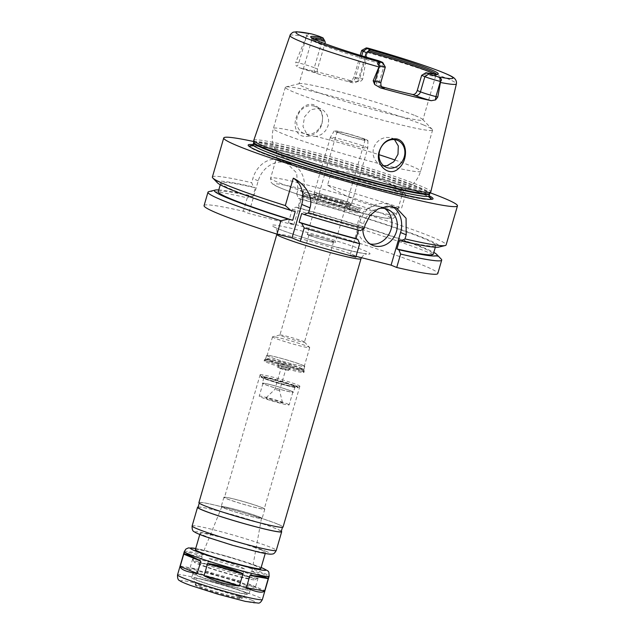 <?xml version="1.0" encoding="UTF-8"?>
<svg xmlns="http://www.w3.org/2000/svg" width="635" height="635" viewBox="0 0 635 635"><rect width="100%" height="100%" fill="white"/><g stroke="black" fill="none" stroke-linecap="round" stroke-linejoin="round"><path stroke-width="0.48" stroke-dasharray="3.17 2.38" d="M244.483 568.936C233.347 563.348 221.559 559.919 209.137 558.665L205.549 571.032L240.895 581.303L244.483 568.936L209.137 558.665M202.176 556.911C192.246 552.529 186.158 551.442 183.904 553.656L180.308 566.023C181.483 567.515 187.579 568.603 198.58 569.27L202.176 556.911L183.904 553.656M205.549 571.032C216.892 575.993 228.671 579.422 240.895 581.303M180.308 566.023L198.58 569.27M268.367 578.207C268.16 576.731 266.573 575.373 263.62 574.143C260.62 572.929 256.508 571.937 251.293 571.183L247.706 583.549L259.215 589.312C262.176 590.526 264.033 590.947 264.779 590.566L268.367 578.207L251.293 571.183M247.706 583.549L264.779 590.566M308.999 235.315A14.605 0.905 -163.8 0 1 307.261 234.339A14.605 0.905 -163.8 0 1 317.905 236.522A14.605 0.905 -163.8 0 1 333.565 241.506A14.605 0.905 -163.8 0 1 335.304 242.483A14.605 0.905 -163.8 0 1 324.66 240.3A14.605 0.905 -163.8 0 1 308.999 235.315M332.026 241.117A12.779 0.794 -163.8 0 1 333.55 241.975A12.779 0.794 -163.8 0 1 321.064 239.173A12.779 0.794 -163.8 0 1 309.015 234.847A12.779 0.794 -163.8 0 1 318.325 236.752A12.779 0.794 -163.8 0 1 332.026 241.117M251.317 577.556A31.639 1.961 -163.8 0 1 254.992 579.771A31.639 1.961 -163.8 0 1 224.155 572.722A31.639 1.961 -163.8 0 1 194.342 562.15A31.639 1.961 -163.8 0 1 216.479 566.499A31.639 1.961 -163.8 0 1 251.317 577.556M247.428 576.572A27.019 1.675 -163.8 0 1 250.65 578.366A27.019 1.675 -163.8 0 1 224.234 572.452A27.019 1.675 -163.8 0 1 198.763 563.293A27.019 1.675 -163.8 0 1 218.543 567.365A27.019 1.675 -163.8 0 1 247.428 576.572M259.001 516.898A20.637 1.278 -163.8 0 1 261.469 518.271A20.637 1.278 -163.8 0 1 241.292 513.747A20.637 1.278 -163.8 0 1 221.829 506.754A20.637 1.278 -163.8 0 1 236.942 509.865A20.637 1.278 -163.8 0 1 259.001 516.898M259.556 517.041A21.296 1.318 -163.8 0 1 262.096 518.462A21.296 1.318 -163.8 0 1 241.276 513.786A21.296 1.318 -163.8 0 1 221.194 506.579A21.296 1.318 -163.8 0 1 236.72 509.762A21.296 1.318 -163.8 0 1 259.556 517.041M262.271 507.706A21.296 1.318 -163.8 0 1 264.811 509.127A21.296 1.318 -163.8 0 1 243.991 504.46A21.296 1.318 -163.8 0 1 223.901 497.245A21.296 1.318 -163.8 0 1 239.435 500.428A21.296 1.318 -163.8 0 1 262.271 507.706M261.755 507.579A20.685 1.286 -163.8 0 1 264.224 508.96A20.685 1.286 -163.8 0 1 243.999 504.42A20.685 1.286 -163.8 0 1 224.488 497.419A20.685 1.286 -163.8 0 1 239.578 500.507A20.685 1.286 -163.8 0 1 261.755 507.579M297.41 384.873A20.685 1.286 -163.8 0 1 299.871 386.255A20.685 1.286 -163.8 0 1 299.815 386.318A20.685 1.286 -163.8 0 1 279.646 381.714A20.685 1.286 -163.8 0 1 260.152 374.793A20.685 1.286 -163.8 0 1 260.136 374.706A20.685 1.286 -163.8 0 1 275.225 377.801A20.685 1.286 -163.8 0 1 297.41 384.873M295.775 385.961A19.225 1.191 -163.8 0 1 298.061 387.247A19.225 1.191 -163.8 0 1 298.005 387.302A19.225 1.191 -163.8 0 1 279.265 383.024A19.225 1.191 -163.8 0 1 261.152 376.595A19.225 1.191 -163.8 0 1 261.136 376.515A19.225 1.191 -163.8 0 1 275.153 379.389A19.225 1.191 -163.8 0 1 295.775 385.961M295.632 386.429A19.225 1.191 -163.8 0 1 297.926 387.715A19.225 1.191 -163.8 0 1 279.13 383.492A19.225 1.191 -163.8 0 1 261.001 376.984A19.225 1.191 -163.8 0 1 275.019 379.857A19.225 1.191 -163.8 0 1 295.632 386.429M293.1 385.786A16.208 1.008 -163.8 0 1 295.029 386.866A16.208 1.008 -163.8 0 1 279.186 383.31A16.208 1.008 -163.8 0 1 263.898 377.825A16.208 1.008 -163.8 0 1 275.717 380.246A16.208 1.008 -163.8 0 1 293.1 385.786M291.536 391.152A16.208 1.008 -163.8 0 1 293.473 392.232A16.208 1.008 -163.8 0 1 277.622 388.676A16.208 1.008 -163.8 0 1 262.342 383.191A16.208 1.008 -163.8 0 1 274.161 385.612A16.208 1.008 -163.8 0 1 291.536 391.152M291.005 391.017A15.581 0.968 -163.8 0 1 292.862 392.057A15.581 0.968 -163.8 0 1 277.638 388.636A15.581 0.968 -163.8 0 1 262.946 383.365A15.581 0.968 -163.8 0 1 274.304 385.691A15.581 0.968 -163.8 0 1 291.005 391.017M287.282 403.844A15.581 0.968 -163.8 0 1 289.139 404.892A15.581 0.968 -163.8 0 1 273.907 401.471A15.581 0.968 -163.8 0 1 259.215 396.2A15.581 0.968 -163.8 0 1 270.581 398.526A15.581 0.968 -163.8 0 1 287.282 403.844M281.543 402.399A8.755 0.54 -163.8 0 1 282.591 402.963A8.755 0.54 -163.8 0 1 274.026 401.066A8.755 0.54 -163.8 0 1 265.779 398.081A8.755 0.54 -163.8 0 1 272.304 399.447A8.755 0.54 -163.8 0 1 281.543 402.399M279.273 390.565L274.891 389.358L279.273 390.565M286.052 367.236L281.67 366.038L286.052 367.236M288.608 367.879L283.909 367.046L278.749 365.188L288.608 367.879M287.933 370.213L283.234 369.372L278.066 367.522L287.933 370.213M288.449 370.34L283.226 369.411L277.487 367.355L288.449 370.34M289.798 365.673L284.575 364.744L278.836 362.688L289.798 365.673M300.037 368.26A18.256 1.135 -163.8 0 1 302.197 369.403A18.256 1.135 -163.8 0 1 284.369 365.474A18.256 1.135 -163.8 0 1 267.208 359.235A18.256 1.135 -163.8 0 1 280.995 362.164A18.256 1.135 -163.8 0 1 300.037 368.26M301.403 371.102A20.685 1.286 -163.8 0 1 303.855 372.404A20.685 1.286 -163.8 0 1 303.871 372.491A20.685 1.286 -163.8 0 1 283.647 367.951A20.685 1.286 -163.8 0 1 264.136 360.942A20.685 1.286 -163.8 0 1 264.2 360.878A20.685 1.286 -163.8 0 1 279.829 364.204A20.685 1.286 -163.8 0 1 301.403 371.102M301.744 369.943A20.685 1.286 -163.8 0 1 304.213 371.277A20.685 1.286 -163.8 0 1 304.213 371.324A20.685 1.286 -163.8 0 1 283.988 366.784A20.685 1.286 -163.8 0 1 264.477 359.775A20.685 1.286 -163.8 0 1 264.501 359.735A20.685 1.286 -163.8 0 1 279.908 362.966A20.685 1.286 -163.8 0 1 301.744 369.943M301.442 368.348A19.836 1.23 -163.8 0 1 303.808 369.626A19.836 1.23 -163.8 0 1 303.808 369.673A19.836 1.23 -163.8 0 1 284.409 365.315A19.836 1.23 -163.8 0 1 265.708 358.6A19.836 1.23 -163.8 0 1 265.732 358.561A19.836 1.23 -163.8 0 1 280.503 361.656A19.836 1.23 -163.8 0 1 301.442 368.348M302.387 365.093A19.836 1.23 -163.8 0 1 304.752 366.419A19.836 1.23 -163.8 0 1 285.353 362.069A19.836 1.23 -163.8 0 1 266.652 355.354A19.836 1.23 -163.8 0 1 281.115 358.315A19.836 1.23 -163.8 0 1 302.387 365.093M301.974 364.99A19.352 1.199 -163.8 0 1 304.284 366.284A19.352 1.199 -163.8 0 1 285.369 362.037A19.352 1.199 -163.8 0 1 267.121 355.489A19.352 1.199 -163.8 0 1 281.226 358.378A19.352 1.199 -163.8 0 1 301.974 364.99M307.396 346.329A19.352 1.199 -163.8 0 1 309.634 347.464A19.352 1.199 -163.8 0 1 309.705 347.623A19.352 1.199 -163.8 0 1 290.79 343.376A19.352 1.199 -163.8 0 1 272.542 336.82A19.352 1.199 -163.8 0 1 272.685 336.733A19.352 1.199 -163.8 0 1 287.631 339.987A19.352 1.199 -163.8 0 1 307.396 346.329M302.927 341.297A12.779 0.794 -163.8 0 1 304.403 342.051A12.779 0.794 -163.8 0 1 304.451 342.154A12.779 0.794 -163.8 0 1 291.957 339.344A12.779 0.794 -163.8 0 1 279.908 335.018A12.779 0.794 -163.8 0 1 280.003 334.962A12.779 0.794 -163.8 0 1 289.87 337.106A12.779 0.794 -163.8 0 1 302.927 341.297M198.898 502.626A43.815 2.715 -163.8 0 1 230.846 509.183A43.815 2.715 -163.8 0 1 277.812 524.145A43.815 2.715 -163.8 0 1 283.043 527.074M277.408 524.042A43.323 2.683 -163.8 0 1 282.575 526.939A43.323 2.683 -163.8 0 1 240.22 517.43A43.323 2.683 -163.8 0 1 199.366 502.769A43.323 2.683 -163.8 0 1 230.957 509.238A43.323 2.683 -163.8 0 1 277.408 524.042M198.009 507.428A43.323 2.683 -163.8 0 1 229.6 513.905A43.323 2.683 -163.8 0 1 276.05 528.709A43.323 2.683 -163.8 0 1 281.218 531.606M198.12 507.04A43.815 2.715 -163.8 0 1 232.561 514.691A43.815 2.715 -163.8 0 1 276.455 528.812A43.815 2.715 -163.8 0 1 281.329 531.217M261.493 550.077A34.076 2.111 -163.8 0 1 265.557 552.355A34.076 2.111 -163.8 0 1 232.243 544.878A34.076 2.111 -163.8 0 1 200.112 533.336A34.076 2.111 -163.8 0 1 224.957 538.432A34.076 2.111 -163.8 0 1 261.493 550.077M195.366 549.672A34.076 2.111 -163.8 0 1 220.218 554.768A34.076 2.111 -163.8 0 1 256.746 566.404A34.076 2.111 -163.8 0 1 260.81 568.682M239.07 597.003A24.336 1.508 -163.8 0 1 241.975 598.63A24.336 1.508 -163.8 0 1 218.178 593.288A24.336 1.508 -163.8 0 1 195.231 585.049A24.336 1.508 -163.8 0 1 212.979 588.685A24.336 1.508 -163.8 0 1 239.07 597.003M239.276 596.297A24.336 1.508 -163.8 0 1 242.181 597.924A24.336 1.508 -163.8 0 1 242.149 597.972A24.336 1.508 -163.8 0 1 218.384 592.582A24.336 1.508 -163.8 0 1 195.429 584.398A24.336 1.508 -163.8 0 1 195.429 584.343A24.336 1.508 -163.8 0 1 213.177 587.986A24.336 1.508 -163.8 0 1 239.276 596.297M243.364 591.828A27.432 1.699 -163.8 0 1 246.602 593.709A27.432 1.699 -163.8 0 1 219.821 587.637A27.432 1.699 -163.8 0 1 193.953 578.414A27.432 1.699 -163.8 0 1 213.503 582.327A27.432 1.699 -163.8 0 1 243.364 591.828M245.372 592.328A29.813 1.849 -163.8 0 1 248.928 594.32A29.813 1.849 -163.8 0 1 219.781 587.78A29.813 1.849 -163.8 0 1 191.667 577.683A29.813 1.849 -163.8 0 1 213.408 582.144A29.813 1.849 -163.8 0 1 245.372 592.328M246.594 588.129A29.813 1.849 -163.8 0 1 250.15 590.121A29.813 1.849 -163.8 0 1 221.004 583.581A29.813 1.849 -163.8 0 1 192.881 573.484A29.813 1.849 -163.8 0 1 214.622 577.945A29.813 1.849 -163.8 0 1 246.594 588.129M244.134 587.51A26.892 1.667 -163.8 0 1 247.34 589.312A26.892 1.667 -163.8 0 1 221.051 583.406A26.892 1.667 -163.8 0 1 195.691 574.302A26.892 1.667 -163.8 0 1 215.297 578.326A26.892 1.667 -163.8 0 1 244.134 587.51M244.951 584.716A26.892 1.667 -163.8 0 1 248.158 586.51A26.892 1.667 -163.8 0 1 221.861 580.604A26.892 1.667 -163.8 0 1 196.501 571.5A26.892 1.667 -163.8 0 1 216.114 575.524A26.892 1.667 -163.8 0 1 244.951 584.716M250.992 586.232A34.076 2.111 -163.8 0 1 255.056 588.51A34.076 2.111 -163.8 0 1 221.742 581.033A34.076 2.111 -163.8 0 1 189.603 569.5A34.076 2.111 -163.8 0 1 214.455 574.596A34.076 2.111 -163.8 0 1 250.992 586.232M254.04 575.739A34.076 2.111 -163.8 0 1 258.104 578.017A34.076 2.111 -163.8 0 1 258 578.12A34.076 2.111 -163.8 0 1 224.79 570.54A34.076 2.111 -163.8 0 1 192.683 559.149A34.076 2.111 -163.8 0 1 192.659 558.998A34.076 2.111 -163.8 0 1 217.503 564.094A34.076 2.111 -163.8 0 1 254.04 575.739M204.073 205.621A121.698 7.541 -163.8 0 1 243.364 211.257L248.753 213.471L293.783 224.83L288.393 222.615A121.698 7.541 -163.8 0 1 437.809 273.526M356.021 256.318L350.147 254.833L355.783 257.151M394.486 139.597L390.39 137.557L385.286 137.398L380.19 139.327L375.983 143.097L373.396 148.185L372.872 153.829L374.444 159.123L377.817 163.298L380.754 165.052L383.746 165.814M395.661 185.817A65.476 4.056 -163.8 0 1 403.471 190.19A65.476 4.056 -163.8 0 1 403.185 190.444A65.476 4.056 -163.8 0 1 339.463 175.824A65.476 4.056 -163.8 0 1 277.828 154.019A65.476 4.056 -163.8 0 1 277.725 153.654A65.476 4.056 -163.8 0 1 306.34 158.464A65.476 4.056 -163.8 0 1 395.661 185.817M316.182 136.477L309.666 135.827L306.88 134.128L302.966 126.46L304.546 116.864L310.769 109.657L319.27 108.315L323.755 110.609L327.088 114.737L328.66 120.039L328.136 125.674L325.541 130.762L321.334 134.533L316.182 136.477A76.668 4.755 -163.8 0 1 379.031 154.694M321.921 123.785C324.056 114.3 321.247 107.926 313.468 104.664C302.3 101.64 292.084 118.396 295.926 128.961C298.918 141.653 318.762 137.224 321.921 123.785M313.634 105.997A14.605 12.636 -67.6 0 1 315.127 106.489A14.605 12.636 -67.6 0 1 321.254 124.801A14.605 12.636 -67.6 0 1 304.014 133.501A14.605 12.636 -67.6 0 1 297.561 116.03A14.605 12.636 -67.6 0 1 313.634 105.997M423.458 124.928A76.668 4.755 -163.8 0 1 432.316 129.437A76.668 4.755 -163.8 0 1 432.602 130.056A76.668 4.755 -163.8 0 1 357.648 113.228A76.668 4.755 -163.8 0 1 285.353 87.273A76.668 4.755 -163.8 0 1 285.917 86.908A76.668 4.755 -163.8 0 1 345.13 99.798A76.668 4.755 -163.8 0 1 423.458 124.928M311.531 33.909L309.078 33.536C306.538 33.758 305.681 34.608 306.514 36.108L306.578 36.124A11.874 0.738 -163.8 0 1 322.08 40.91L325.279 42.22M320.024 36.632L322.08 40.91L314.285 67.731L317.484 69.048L324.874 43.624M415.179 115.618A64.5 4 -163.8 0 1 422.632 119.404A64.5 4 -163.8 0 1 422.87 119.928A64.5 4 -163.8 0 1 359.815 105.767A64.5 4 -163.8 0 1 298.99 83.931A64.5 4 -163.8 0 1 299.474 83.629A64.5 4 -163.8 0 1 349.29 94.472A64.5 4 -163.8 0 1 415.179 115.618M433.999 74.041A64.5 4 -163.8 0 1 435.745 75.605A64.5 4 -163.8 0 1 435.666 75.732A64.5 4 -163.8 0 1 422.783 74.335M378.857 60.825L380.683 65L383.881 66.318L379.476 81.478A4.866 4.215 112.4 0 0 381.714 87.011A4.866 4.215 112.4 0 0 382.214 87.178L379.833 86.201A64.5 4 16.2 0 0 381.897 86.765M380.683 65L376.277 80.161C375.809 83.153 376.992 85.161 379.833 86.201L381.714 87.011M379.762 63.476A64.5 4 -163.8 0 1 311.864 39.767A64.5 4 -163.8 0 1 311.872 39.616A64.5 4 -163.8 0 1 314.182 39.235M317.484 69.048C316.849 71.969 317.484 73.755 319.405 74.414L317.024 73.43A16.748 1.04 16.2 0 0 299.855 67.929L316.524 73.271A4.866 4.215 112.4 0 0 317.024 73.43M309.078 33.536L306.578 36.124L298.783 62.952A11.874 0.738 -163.8 0 1 302.101 63.825A11.874 0.738 -163.8 0 1 314.285 67.731A4.866 4.215 112.4 0 0 316.524 73.271L319.405 74.414A64.5 4 16.2 0 1 352.195 82.685C355.171 83.264 357.259 82.161 358.465 79.391L355.267 78.073A11.874 0.738 -163.8 0 1 353.846 77.279A11.874 0.738 -163.8 0 1 356.957 77.66A11.874 0.738 -163.8 0 1 359.743 78.327L362.696 79.073L367.601 51.514C370.427 50.943 371.245 50.078 370.038 48.911L368.356 48.244M365.03 56.785L358.465 79.391M379.182 62.095A65.207 4.04 -163.8 0 1 311.587 38.529A65.207 4.04 -163.8 0 1 311.531 38.41A65.207 4.04 -163.8 0 1 311.872 37.989M361.68 50.411A11.874 0.738 -163.8 0 1 367.538 51.498L367.601 51.514M381.825 62.039L383.881 66.318A11.874 0.738 -163.8 0 1 385.286 67.056M306.514 36.108L295.831 62.206L298.783 62.952A4.866 2.421 -75.8 0 1 296.831 66.278C295.719 65.54 295.386 64.183 295.831 62.206M436.618 74.231A65.207 4.04 -163.8 0 1 436.682 74.763A65.207 4.04 -163.8 0 1 436.57 74.843A65.207 4.04 -163.8 0 1 424.259 73.469M362.696 79.073C361.736 80.923 360.101 81.78 357.799 81.661L352.195 81.129A16.748 1.04 16.2 0 0 349.814 81.709L352.195 82.685M360.228 55.332L353.846 77.279C351.512 81.613 350.766 80.081 349.528 80.685L352.195 81.129A88.233 5.469 -163.8 0 0 299.855 67.929L296.831 66.278M253.77 140.351A92.186 5.715 -163.8 0 1 321.119 154.186A92.186 5.715 -163.8 0 1 419.822 185.65A92.186 5.715 -163.8 0 1 430.824 191.794M405.574 194.437C385.802 178.284 361.101 170.664 331.478 171.561L327.549 185.087C352.139 201.509 376.841 209.137 401.645 207.962L405.574 194.437L331.478 171.561M327.549 185.087L401.645 207.962M208.875 191.619A121.698 7.541 -163.8 0 1 247.261 197.834L243.364 211.257M218.773 189.928A115.911 7.183 -163.8 0 1 250.944 195.763L247.261 197.834M218.257 191.714A111.966 6.937 -163.8 0 1 252.825 196.54L250.944 195.763M358.465 230.132L358.537 229.886A111.966 6.937 -163.8 0 1 301.681 213.503M295.251 211.518A111.966 6.937 -163.8 0 1 220.797 182.967A111.966 6.937 -163.8 0 1 255.373 187.793L252.825 196.54M358.537 229.886L360.41 230.656M217.432 182.801A115.911 7.183 -163.8 0 1 253.484 187.015L255.373 187.793M288.393 222.615L292.291 209.193L295.981 207.129L297.863 207.899L300.403 199.152L298.521 198.382L296.696 194.04A121.698 7.541 -163.8 0 1 431.594 236.823A121.698 7.541 -163.8 0 1 446.111 244.959M253.73 141.534A121.698 7.541 -163.8 0 1 430.228 192.81M296.696 194.04L297.886 189.952L296.672 172.966L285.345 161.742L282.821 160.901A121.698 7.541 16.2 0 0 278.725 159.869C267.938 156.845 256.254 166.045 252.849 178.594L251.658 182.682L253.484 187.015M212.376 177.054A121.698 7.541 -163.8 0 1 251.658 182.682M293.783 224.83L303.276 192.175A24.336 21.058 112.4 0 0 292.06 164.497A24.336 21.058 112.4 0 0 289.584 163.679L285.488 162.647A24.336 21.058 112.4 0 0 258.239 180.808L248.753 213.471M384.691 208.494A19.471 16.843 112.4 0 0 382.095 207.105A19.471 16.843 112.4 0 0 359.108 218.71A19.471 16.843 112.4 0 0 367.284 243.118A19.471 16.843 112.4 0 0 369.268 243.776A19.471 16.843 112.4 0 0 370.102 243.959M362.855 229.275A19.471 16.843 -67.6 0 1 378.968 208.494M392.613 206.565A24.336 21.058 112.4 0 0 389.366 204.827A24.336 21.058 112.4 0 0 359.632 222.179L350.147 254.833M363.387 138.859A14.605 0.905 -163.8 0 1 365.125 139.835A14.605 0.905 -163.8 0 1 350.853 136.636A14.605 0.905 -163.8 0 1 337.082 131.691A14.605 0.905 -163.8 0 1 347.726 133.874A14.605 0.905 -163.8 0 1 363.387 138.859M365.847 139.486A17.534 1.087 -163.8 0 1 367.943 140.637A17.534 1.087 -163.8 0 1 350.798 136.811A17.534 1.087 -163.8 0 1 334.272 130.858A17.534 1.087 -163.8 0 1 347.186 133.533A17.534 1.087 -163.8 0 1 365.847 139.486M365.442 146.891A19.471 1.206 -163.8 0 1 367.768 148.177A19.471 1.206 -163.8 0 1 367.768 148.193A19.471 1.206 -163.8 0 1 348.734 143.923A19.471 1.206 -163.8 0 1 330.375 137.327A19.471 1.206 -163.8 0 1 330.383 137.311A19.471 1.206 -163.8 0 1 344.718 140.279A19.471 1.206 -163.8 0 1 365.442 146.891M349.179 202.882A19.471 1.206 -163.8 0 1 351.504 204.184A19.471 1.206 -163.8 0 1 351.441 204.248A19.471 1.206 -163.8 0 1 332.47 199.914A19.471 1.206 -163.8 0 1 314.119 193.405A19.471 1.206 -163.8 0 1 314.103 193.318A19.471 1.206 -163.8 0 1 328.303 196.231A19.471 1.206 -163.8 0 1 349.179 202.882M348.226 203.51A18.621 1.151 -163.8 0 1 350.449 204.748A18.621 1.151 -163.8 0 1 350.393 204.811A18.621 1.151 -163.8 0 1 332.248 200.668A18.621 1.151 -163.8 0 1 314.706 194.445A18.621 1.151 -163.8 0 1 314.69 194.358A18.621 1.151 -163.8 0 1 328.263 197.144A18.621 1.151 -163.8 0 1 348.226 203.51M347.448 206.2A18.621 1.151 -163.8 0 1 349.671 207.447A18.621 1.151 -163.8 0 1 331.462 203.359A18.621 1.151 -163.8 0 1 313.904 197.056A18.621 1.151 -163.8 0 1 327.485 199.842A18.621 1.151 -163.8 0 1 347.448 206.2M354.306 207.931A26.773 1.659 -163.8 0 1 357.473 209.606A26.773 1.659 -163.8 0 1 331.327 203.843A26.773 1.659 -163.8 0 1 306.157 194.699A26.773 1.659 -163.8 0 1 326.382 198.993A26.773 1.659 -163.8 0 1 354.306 207.931M355.671 210.78A29.21 1.81 -163.8 0 1 359.132 212.606A29.21 1.81 -163.8 0 1 359.156 212.733A29.21 1.81 -163.8 0 1 330.605 206.319A29.21 1.81 -163.8 0 1 303.062 196.437A29.21 1.81 -163.8 0 1 303.149 196.342A29.21 1.81 -163.8 0 1 325.207 201.033A29.21 1.81 -163.8 0 1 355.671 210.78M356.687 207.28A29.21 1.81 -163.8 0 1 360.172 209.233A29.21 1.81 -163.8 0 1 331.621 202.819A29.21 1.81 -163.8 0 1 304.078 192.937A29.21 1.81 -163.8 0 1 325.374 197.302A29.21 1.81 -163.8 0 1 356.687 207.28M252.532 145.621A94.702 5.874 -163.8 0 1 329.382 163.37A94.702 5.874 -163.8 0 1 420.037 192.715A94.702 5.874 -163.8 0 1 429.046 196.906M430.974 199.382A94.702 5.874 -163.8 0 1 430.308 199.557A94.702 5.874 -163.8 0 1 338.757 178.26A94.702 5.874 -163.8 0 1 250.047 147.193A94.702 5.874 -163.8 0 1 249.579 146.677M253.103 144.605A96.266 5.969 -163.8 0 1 332.526 163.401A96.266 5.969 -163.8 0 1 421.561 192.349A96.266 5.969 -163.8 0 1 429.109 195.739M298.521 198.382A115.911 7.183 -163.8 0 1 438.761 247.102M300.403 199.152A111.966 6.937 -163.8 0 1 435.832 245.443A111.966 6.937 -163.8 0 1 399.478 240.213M297.863 207.899A111.966 6.937 -163.8 0 1 433.292 254.19M295.981 207.129A115.911 7.183 -163.8 0 1 433.808 252.405M292.291 209.193A121.698 7.541 -163.8 0 1 441.254 259.136M361.41 257.675L363.831 254.897L366.736 253.857L358.989 252.627L331.287 245.777C304.49 238.585 275.749 228.489 274.63 227.092L275.741 228.211C276.487 230.005 277.36 228.949 276.836 234.355A43.815 2.715 -163.8 0 1 308.785 240.903A43.815 2.715 -163.8 0 1 355.759 255.873A43.815 2.715 -163.8 0 1 360.982 258.794M363.934 250.42A51.117 3.167 -163.8 0 1 319.984 242.594A51.117 3.167 -163.8 0 1 278.916 225.711A51.117 3.167 -163.8 0 1 363.934 250.42M192.119 525.955A43.815 2.715 -163.8 0 1 224.068 532.511A43.815 2.715 -163.8 0 1 271.034 547.473A43.815 2.715 -163.8 0 1 276.265 550.402M265.589 551.109A38.941 2.413 -163.8 0 1 232.1 545.147A38.941 2.413 -163.8 0 1 200.819 532.281A38.941 2.413 -163.8 0 1 265.589 551.109M261.152 567.515L261.152 567.515A39.306 2.437 -163.8 0 0 228.767 556.839A39.306 2.437 -163.8 0 0 195.707 548.505M184.309 551.521A44.18 2.738 -163.8 0 1 216.527 558.125A44.18 2.738 -163.8 0 1 263.89 573.214A44.18 2.738 -163.8 0 1 269.161 576.167M177.538 574.85A44.18 2.738 -163.8 0 1 209.748 581.454A44.18 2.738 -163.8 0 1 257.111 596.543A44.18 2.738 -163.8 0 1 262.382 599.496M251.658 600.178A39.306 2.437 -163.8 0 1 217.861 594.162A39.306 2.437 -163.8 0 1 186.285 581.176A39.306 2.437 -163.8 0 1 251.658 600.178M377.817 163.298A76.668 4.755 -163.8 0 1 273.375 128.492A76.668 4.755 -163.8 0 1 306.88 134.128M395.184 160.083A76.668 4.755 -163.8 0 1 411.48 166.148A76.668 4.755 -163.8 0 1 420.624 171.275A76.668 4.755 -163.8 0 1 387.12 165.64M370.038 48.911L367.538 51.498L359.743 78.327A4.866 2.421 104.2 0 1 357.799 81.661M361.736 55.793L355.267 78.073A4.866 4.215 -67.6 0 1 349.814 81.709M367.625 52.522A86.638 5.374 -163.8 0 1 446.064 78.097A86.638 5.374 -163.8 0 1 456.398 83.868M376.277 80.161L379.476 81.478A11.874 0.738 -163.8 0 1 380.889 82.272M290.005 35.528A86.638 5.374 -163.8 0 1 305.951 36.965M289.584 163.679L282.821 160.901M303.276 192.175L297.886 189.952M285.488 162.647L278.725 159.869M258.239 180.808L252.849 178.594M359.632 222.179L365.268 224.496M383.095 213.939A60.603 3.754 -163.8 0 1 330.986 204.668A60.603 3.754 -163.8 0 1 282.297 184.642A60.603 3.754 -163.8 0 1 383.095 213.939M388.549 210.312A65.476 4.056 -163.8 0 1 396.359 214.686A65.476 4.056 -163.8 0 1 332.351 200.319A65.476 4.056 -163.8 0 1 270.605 178.149A65.476 4.056 -163.8 0 1 318.349 187.936A65.476 4.056 -163.8 0 1 388.549 210.312M253.714 142.256A91.726 5.683 -163.8 0 1 319.905 155.678A91.726 5.683 -163.8 0 1 418.949 187.214A91.726 5.683 -163.8 0 1 429.855 193.429M253.635 142.788A91.638 5.683 -163.8 0 1 320.453 156.488A91.638 5.683 -163.8 0 1 418.703 187.801A91.638 5.683 -163.8 0 1 429.633 193.921M253.071 144.724A91.638 5.683 -163.8 0 1 319.897 158.425A91.638 5.683 -163.8 0 1 418.147 189.73A91.638 5.683 -163.8 0 1 429.077 195.858M253.841 145.836A94.075 5.834 -163.8 0 1 330.787 163.806A94.075 5.834 -163.8 0 1 419.513 192.58A94.075 5.834 -163.8 0 1 429.133 197.152M429.808 199.366A94.075 5.834 -163.8 0 1 338.765 178.221A94.075 5.834 -163.8 0 1 250.571 147.288M221.829 506.754L198.763 563.293M261.469 518.271L250.65 578.366M223.901 497.245L221.194 506.579M264.811 509.127L262.096 518.462M260.136 374.706L224.488 497.419M299.871 386.255L264.224 508.96M298.005 387.302L299.815 386.318M261.152 376.595L260.152 374.793M261.136 376.515L261.001 376.984M298.061 387.247L297.926 387.715M263.898 377.825L262.342 383.191M295.029 386.866L293.473 392.232M262.946 383.365L259.215 396.2M292.862 392.057L289.139 404.892M281.67 366.038L274.891 389.366L265.779 398.081M286.345 367.395L279.567 390.723L282.591 402.963M278.749 365.188L278.066 367.522M289.266 368.244L288.584 370.578M278.836 362.688L277.487 367.355M290.528 366.077L289.171 370.745M267.208 359.235L264.2 360.878M302.197 369.403L303.855 372.404M264.477 359.775L264.136 360.942M304.213 371.324L303.871 372.491M265.732 358.561L264.501 359.735M303.808 369.626L304.213 371.277M266.652 355.354L265.708 358.6M304.752 366.419L303.808 369.673M272.542 336.82L267.121 355.489M309.705 347.623L304.284 366.284M280.003 334.962L272.685 336.733M304.403 342.051L309.634 347.464M309.015 234.847L279.908 335.018M333.55 241.975L304.451 342.154M200.112 533.336L199.779 534.495M265.557 552.355L265.224 553.514M195.715 548.465L228.298 556.689L261.16 567.484M195.429 584.343L195.231 585.049M242.181 597.924L241.975 598.63M242.149 597.972L246.602 593.709M195.429 584.398L193.953 578.414M192.881 573.484L191.667 577.683M250.15 590.121L248.928 594.32M196.501 571.5L195.691 574.302M248.158 586.51L247.34 589.312M192.659 558.998L189.603 569.5M258.104 578.017L255.056 588.51M254.992 579.771L258 578.12M194.342 562.15L192.683 559.149M380.754 165.052L386.405 167.378M391.866 138.041L397.51 140.359M285.353 87.273L273.375 128.492C270.947 137.771 272.439 146.28 277.828 154.019M403.185 190.444C411.885 186.801 417.703 180.411 420.624 171.275L432.602 130.056M320.762 108.807L315.127 106.489M309.666 135.827L304.014 133.501M311.872 39.616L298.99 83.931M435.745 75.605L422.87 119.928M311.864 39.767L311.531 38.41M311.587 38.529L310.753 37.028M435.666 75.732L436.682 74.763M436.57 74.843L438.071 74.017M220.797 182.967L220.274 184.753M292.06 164.497L285.345 161.734M387.509 209.328L382.095 207.105M372.705 245.348L367.284 243.118M389.366 204.827L396.121 207.605M337.082 131.691L307.261 234.339M365.125 139.835L335.304 242.483M334.272 130.858L330.383 137.311M367.943 140.637L367.768 148.177L351.504 204.184M330.375 137.327L314.103 193.318M350.393 204.811L351.441 204.248M314.706 194.445L314.119 193.405M314.69 194.358L313.904 197.056M350.449 204.748L349.671 207.447M306.157 194.699L303.149 196.342M357.473 209.606L359.132 212.606M304.078 192.937L303.062 196.437M360.172 209.233L359.156 212.733M403.471 190.19L396.359 214.686C394.573 217.551 393.271 218.765 392.446 218.329L385.072 218.083L363.228 213.4L325.739 203.136C307.046 197.564 292.505 192.738 282.115 188.651C274.018 185.349 273.129 184.356 272.661 183.975C270.962 181.713 270.391 183.039 270.605 178.149L277.725 153.654M299.474 83.629L285.917 86.908M422.632 119.404L432.316 129.437M429.316 197.477C429.403 197.739 430.459 197.247 419.267 192.5C396.986 183.182 338.653 165.187 297.736 154.932C276.614 149.622 262.326 146.637 254.865 145.971L252 145.963M430.308 199.557L431.998 199.303M250.047 147.193L248.761 146.066M435.832 245.443L435.316 247.229"/><path stroke-width="0.95" d="M197.223 573.532C186.523 571.913 180.832 569.579 180.149 566.507L183.745 554.149C185.499 553.498 191.191 555.839 200.819 561.165L197.223 573.532L180.149 566.507M207.629 563.412C219.853 565.293 231.632 568.722 242.975 573.683L239.379 586.049C226.965 584.795 215.178 581.374 204.033 575.778L207.629 563.412L242.975 573.683M249.944 575.445C260.945 576.112 267.033 577.199 268.216 578.691L264.62 591.058C262.366 593.273 256.278 592.193 246.348 587.804L249.944 575.445L268.216 578.691M183.745 554.149L200.819 561.165M239.379 586.049L204.033 575.778M264.62 591.058L246.348 587.804M360.982 258.794L283.043 527.074A43.815 2.715 -163.8 0 1 240.213 517.461A43.815 2.715 -163.8 0 1 198.898 502.626L276.836 234.355A43.815 2.715 -163.8 0 0 318.151 249.182A43.815 2.715 -163.8 0 0 360.982 258.794L361.41 257.675M282.464 527.328L281.218 531.606A43.323 2.683 -163.8 0 1 238.863 522.097A43.323 2.683 -163.8 0 1 198.009 507.428L199.247 503.15M281.329 531.217A43.815 2.715 -163.8 0 1 281.686 531.741A43.815 2.715 -163.8 0 1 238.855 522.129A43.815 2.715 -163.8 0 1 197.541 507.294A43.815 2.715 -163.8 0 1 198.12 507.04M265.224 553.514L260.81 568.682A34.076 2.111 -163.8 0 1 227.505 561.205A34.076 2.111 -163.8 0 1 195.366 549.672L199.779 534.495M292.021 237.934L301.76 204.422A24.336 21.058 112.4 0 0 293.283 178.157C303.141 182.848 313.793 194.921 310.031 207.828L308.602 212.765L304.157 214.519L301.681 213.503L299.133 222.25L301.609 223.266L304.197 227.917A121.698 7.541 -163.8 0 0 359.68 243.737L355.783 257.151A121.698 7.541 -163.8 0 1 300.299 241.332L292.021 237.934L277.019 234.148A121.698 7.541 -163.8 0 1 204.073 205.621L207.978 192.207A121.698 7.541 -163.8 0 1 208.875 191.619L215.321 190.063A115.911 7.183 -163.8 0 1 218.773 189.928M433.808 252.405A115.911 7.183 -163.8 0 1 436.65 254.365L441.254 259.136A121.698 7.541 -163.8 0 1 441.706 260.112L437.809 273.526A121.698 7.541 -163.8 0 1 396.724 267.478L391.089 265.16L356.021 256.318M379.214 151.424C382.508 142.216 388.382 138.057 396.843 138.946C408.146 141.534 407.932 160.679 398.812 168.267C389.271 178.133 374.634 164.632 379.214 151.424M396.026 139.875A14.605 12.636 112.4 0 0 379.952 149.908A14.605 12.636 112.4 0 0 386.405 167.378A14.605 12.636 112.4 0 0 403.646 158.671A14.605 12.636 112.4 0 0 397.51 140.359A14.605 12.636 112.4 0 0 396.026 139.875M383.746 165.814L387.12 165.64L393.819 161.734L397.994 154.265L398.296 145.931L394.486 139.597M324.874 43.624L325.279 42.22L322.993 37.854L320.024 36.632A8.223 0.508 16.2 0 0 311.531 33.909L296.616 31.75L293.497 32.171C293.465 31.671 289.766 34.528 290.005 35.528L253.77 140.351A92.186 5.715 -163.8 0 0 253.754 140.47A92.186 5.715 -163.8 0 0 340.701 171.577A92.186 5.715 -163.8 0 0 430.784 191.897A92.186 5.715 -163.8 0 0 430.824 191.794L456.398 83.868A86.638 5.374 -163.8 0 1 440.444 82.463L437.761 97.06L435.951 96.599A11.874 0.738 -163.8 0 1 431.998 95.544A11.874 0.738 -163.8 0 1 420.457 91.821L417.258 90.503L421.664 75.335L425.982 72.707L428.95 73.93A8.223 0.508 16.2 0 0 437.444 76.652L439.737 77.573C441.777 79.073 442 80.375 440.42 81.455L440.444 82.463M368.967 48.419L368.356 48.244A8.223 0.508 16.2 0 0 366.189 47.942A8.223 0.508 16.2 0 0 367.149 48.522L370.118 49.736L367.855 51.745A64.5 4 -163.8 0 1 428.053 71.295A64.5 4 -163.8 0 1 433.999 74.041M417.258 90.503C416.219 93.345 414.671 94.671 412.623 94.472L415.004 95.448A16.748 1.04 16.2 0 0 431.276 100.703L435.618 99.885L437.761 97.06M381.897 86.765A64.5 4 16.2 0 0 412.623 94.472M314.182 39.235A64.5 4 -163.8 0 1 324.826 40.894M367.855 51.745L366.26 52.562L365.03 56.785M311.872 37.989A65.207 4.04 -163.8 0 1 324.041 39.426M382.802 62.555L385.286 67.056A11.874 0.738 -163.8 0 1 385.294 67.112A11.874 0.738 -163.8 0 1 379.397 66.064L379.333 66.048C377.253 64.04 377.071 62.754 378.777 62.19L380.611 62.317A8.223 0.508 16.2 0 0 382.802 62.555A8.223 0.508 16.2 0 0 381.825 62.039L378.857 60.825A66.421 4.12 -163.8 0 1 310.753 37.028A66.421 4.12 -163.8 0 1 322.993 37.854M366.26 52.562L363.061 51.245A11.874 0.738 -163.8 0 1 361.64 50.451A11.874 0.738 -163.8 0 1 361.68 50.411L366.189 47.942M378.777 62.19L379.397 66.064L374.991 81.224L373.19 80.772L379.333 66.048M440.42 81.455L440.357 81.439A11.874 0.738 -163.8 0 1 424.863 76.652L421.664 75.335M369.118 50.8A65.207 4.04 -163.8 0 1 436.618 74.231M370.118 49.736A66.421 4.12 -163.8 0 1 438.071 74.017A66.421 4.12 -163.8 0 1 425.982 72.707M373.19 80.772L374.658 84.503L380.436 87.884A16.748 1.04 16.2 0 0 382.437 87.273M431.276 100.703A87.622 5.429 -163.8 0 1 380.436 87.884M277.019 234.148L280.916 220.726L288.219 219.131L292.711 220.266L295.251 211.518L290.766 210.383L285.321 205.573L293.283 178.157M304.197 227.917L300.299 241.332M280.916 220.726A121.698 7.541 -163.8 0 1 207.978 192.207M359.68 243.737L357.87 239.403A115.911 7.183 -163.8 0 1 301.609 223.266M288.219 219.131A115.911 7.183 -163.8 0 1 215.321 190.063M357.87 239.403L355.989 238.633A111.966 6.937 -163.8 0 1 299.133 222.25M292.711 220.266A111.966 6.937 -163.8 0 1 218.257 191.714L220.274 184.753M355.989 238.633L358.465 230.132M308.602 212.765A121.698 7.541 -163.8 0 0 364.085 228.584L360.41 230.656A115.911 7.183 -163.8 0 1 304.157 214.519M290.766 210.383A115.911 7.183 -163.8 0 1 217.432 182.801L212.828 178.03A121.698 7.541 -163.8 0 1 212.376 177.054L223.734 137.97A121.698 7.541 -163.8 0 1 253.73 141.534M364.085 228.584L365.268 224.496L370.086 215.408L377.896 209.026L387.279 206.272L396.113 207.613L406.067 218.273L406.209 234.823L405.019 238.911L401.352 240.983L399.478 240.213L396.931 248.96L398.812 249.73L400.622 254.063L396.724 267.478M430.228 192.81A121.698 7.541 -163.8 0 1 442.952 197.739A121.698 7.541 -163.8 0 1 457.462 205.875L446.111 244.959A121.698 7.541 -163.8 0 1 445.206 245.539A121.698 7.541 -163.8 0 1 405.019 238.911M457.462 205.875A121.698 7.541 -163.8 0 1 338.495 179.165A121.698 7.541 -163.8 0 1 223.734 137.97M285.321 205.573A121.698 7.541 -163.8 0 1 212.828 178.03M370.102 243.959A19.471 16.843 112.4 0 0 390.271 231.521A19.471 16.843 112.4 0 0 384.691 208.494M378.968 208.494A19.471 16.843 -67.6 0 1 387.509 209.328A19.471 16.843 -67.6 0 1 396.113 232.616A19.471 16.843 -67.6 0 1 374.682 246.007A19.471 16.843 -67.6 0 1 372.705 245.348A19.471 16.843 -67.6 0 1 362.855 229.275M391.089 265.16L400.574 232.505A24.336 21.058 112.4 0 0 392.613 206.565M429.046 196.906A94.702 5.874 -163.8 0 1 430.974 199.382M249.579 146.677A94.702 5.874 -163.8 0 1 252.532 145.621M429.109 195.739A96.266 5.969 -163.8 0 1 431.998 199.303A96.266 5.969 -163.8 0 1 338.931 177.657A96.266 5.969 -163.8 0 1 248.761 146.066A96.266 5.969 -163.8 0 1 253.103 144.605M445.206 245.539L438.761 247.102A115.911 7.183 -163.8 0 1 401.352 240.983M435.316 247.229L433.292 254.19A111.966 6.937 -163.8 0 1 396.931 248.96M436.65 254.365A115.911 7.183 -163.8 0 1 398.812 249.73M441.706 260.112A121.698 7.541 -163.8 0 1 400.622 254.063M281.686 531.741L276.265 550.402A43.815 2.715 -163.8 0 1 233.434 540.79A43.815 2.715 -163.8 0 1 192.119 525.955L197.541 507.294M261.152 567.515A39.306 2.437 -163.8 0 1 227.409 561.515A39.306 2.437 -163.8 0 1 195.707 548.505M261.16 567.484L261.644 567.682C270.312 572.095 268.557 570.563 269.161 576.167A44.18 2.738 -163.8 0 1 225.973 566.476A44.18 2.738 -163.8 0 1 184.309 551.521L185.888 549.084L188.357 547.91L195.715 548.465M269.161 576.167L262.382 599.496A44.18 2.738 -163.8 0 1 219.194 589.804A44.18 2.738 -163.8 0 1 177.538 574.85L184.309 551.521M379.031 154.694A76.668 4.755 -163.8 0 1 395.184 160.083M367.149 48.522L363.061 51.245L361.736 55.793M368.356 48.244A81.78 5.072 -163.8 0 1 443.262 72.628A81.78 5.072 -163.8 0 1 437.444 76.652M385.294 67.112L380.889 82.272A11.874 0.738 -163.8 0 1 378.214 81.978A11.874 0.738 -163.8 0 1 374.991 81.224A4.866 2.421 -75.8 0 0 374.658 84.503M378.77 66.905A86.638 5.374 -163.8 0 1 290.005 35.528M380.611 62.317A81.78 5.072 -163.8 0 1 305.713 37.933A81.78 5.072 -163.8 0 1 311.531 33.909M428.95 73.93L424.863 76.652L420.457 91.821A4.866 4.215 -67.6 0 1 415.004 95.448M439.737 77.573L440.357 81.439L435.951 96.599A4.866 2.421 104.2 0 0 435.618 99.885M301.76 204.422L310.031 207.828M400.574 232.505L406.209 234.823M253.714 142.256L253.635 142.788A91.638 5.683 -163.8 0 0 340.05 173.815A91.638 5.683 -163.8 0 0 429.633 193.921L429.855 193.429A91.726 5.683 -163.8 0 1 340.225 173.212A91.726 5.683 -163.8 0 1 253.714 142.256L253.754 140.47M429.633 193.921L429.077 195.858A91.638 5.683 -163.8 0 1 339.487 175.744A91.638 5.683 -163.8 0 1 253.071 144.724L253.635 142.788M429.133 197.152A94.075 5.834 -163.8 0 1 429.808 199.366M250.571 147.288A94.075 5.834 -163.8 0 1 253.841 145.836M276.265 550.402C274.939 552.966 273.59 554.172 272.224 554.014C271.264 554.18 270.637 554.712 259.429 552.331L232.624 545.306L204.915 536.464C195.143 532.828 194.643 531.987 194.35 531.805C192.707 531.344 191.96 529.399 192.119 525.955M262.382 599.496C261.056 602.059 259.707 603.266 258.334 603.107L245.443 601.408L218.392 594.32L190.429 585.399C180.562 581.731 180.062 580.882 179.776 580.692C178.125 580.239 177.379 578.287 177.538 574.85M361.64 50.451L360.228 55.332M368.665 48.324C398.089 56.753 421.656 64.326 439.364 71.049C450.112 75.295 452.692 76.787 454.422 78.303C456.113 80.066 456.771 81.923 456.398 83.868M380.889 82.272C380.5 87.868 382.818 86.749 382.714 87.463L381.714 87.011M429.855 193.429L430.784 191.897M252 145.963L253.071 144.724M429.077 195.858L429.316 197.477"/></g></svg>
